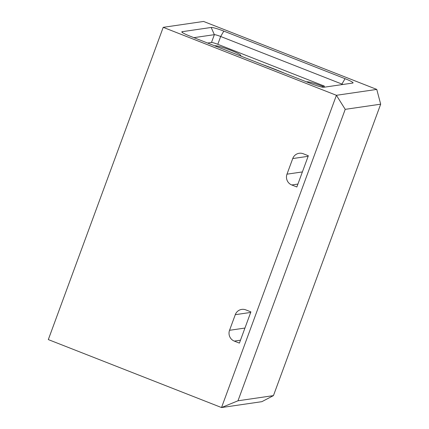 <?xml version="1.0" encoding="UTF-8"?>
<svg xmlns="http://www.w3.org/2000/svg" width="429" height="429" viewBox="0 0 429 429"><rect width="100%" height="100%" fill="white"/><g stroke="black" fill="none" stroke-linecap="round" stroke-linejoin="round"><path stroke-width="0.64" d="M240.047 55.77A13.943 1.501 20.2 0 0 240.841 55.572A13.943 1.501 20.2 0 0 230.807 50.311A13.943 1.501 20.2 0 0 214.747 45.844M322.356 87.178L322.662 86.352A13.943 1.501 20.2 0 0 306.601 81.885M284.55 73.236A50.198 5.411 20.2 0 0 273.659 68.779A50.198 5.411 20.2 0 0 262.098 64.425M323.938 87.243L324.356 86.106L322.662 86.352M324.356 86.106L217.809 44.3A5.577 0.601 20.2 0 0 211.492 42.476L207.609 43.045M163.213 27.333L48.321 339.586L221.525 407.55L336.411 95.297L163.213 27.333L203.566 21.45L376.764 89.414L380.679 104.177L345.216 109.347L237.988 400.783L273.45 395.613L380.679 104.177M273.45 395.613L261.878 401.667L221.525 407.55L237.988 400.783M345.055 78.684A11.154 1.201 -159.8 0 1 352.976 82.99A11.154 1.201 -159.8 0 1 352.799 83.038L323.697 87.28A11.154 1.201 -159.8 0 1 311.063 83.639L189.822 36.063A11.154 1.201 -159.8 0 1 181.816 31.998A11.154 1.201 -159.8 0 1 182.078 31.708L211.186 27.467A11.154 1.201 -159.8 0 1 223.82 31.108L345.055 78.684L341.918 84.068L220.678 36.492A5.577 0.601 20.2 0 0 214.361 34.669L193.881 37.655M345.216 109.347L336.411 95.297L376.764 89.414M308.129 156.312L292.734 158.558A8.365 8.156 81.7 0 1 303.244 153.748L308.338 155.748L296.852 186.974L291.758 184.974A8.365 8.156 81.7 0 1 286.985 174.169L302.386 171.927M292.734 158.558L286.985 174.169M240.471 340.202L234.314 341.103L239.409 343.098L250.895 311.872L245.801 309.877A8.365 8.156 81.7 0 0 235.285 314.682L229.542 330.298L244.943 328.051M234.314 341.103A8.365 8.156 81.7 0 1 229.542 330.298M342.932 84.475A5.577 0.601 20.2 0 0 341.918 84.068L341.704 84.658M250.686 312.441L235.285 314.682M297.914 184.079L291.758 184.974M211.492 42.476L214.361 34.669L211.186 27.467M223.82 31.108L220.678 36.492L217.809 44.3M182.475 32.604L182.078 31.708"/></g></svg>
